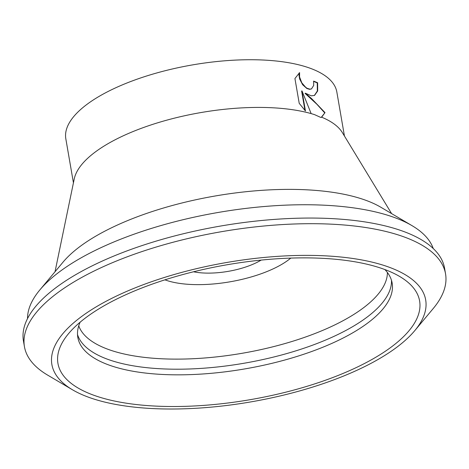 <?xml version="1.0" encoding="UTF-8"?>
<svg xmlns="http://www.w3.org/2000/svg" width="469" height="469" viewBox="0 0 469 469"><rect width="100%" height="100%" fill="white"/><g stroke="black" fill="none" stroke-linecap="round" stroke-linejoin="round"><path stroke-width="0.7" d="M414.754 330.657L433.239 308.508A213.682 79.701 170.2 0 0 445.55 273.873A213.682 79.701 170.2 0 0 319.002 223.76A213.682 79.701 170.2 0 0 101.099 267.688A213.682 79.701 170.2 0 0 24.423 346.609A213.682 79.701 170.2 0 0 47.639 375.112L72.484 389.78A189.669 70.743 170.2 0 0 357.624 369.965A189.669 70.743 170.2 0 0 414.754 330.657A189.669 70.743 170.2 0 0 347.048 257.704A189.669 70.743 170.2 0 0 119.935 294.421A189.669 70.743 170.2 0 0 72.484 389.78M445.55 273.873L444.577 268.233A213.682 79.701 170.2 0 0 421.361 239.729A213.682 79.701 170.2 0 0 100.126 262.048A213.682 79.701 170.2 0 0 35.761 306.333A213.682 79.701 170.2 0 0 23.45 340.975L24.423 346.609M77.514 334.538A159.495 59.487 170.2 0 0 94.175 353.028A159.495 59.487 170.2 0 0 333.951 336.367A159.495 59.487 170.2 0 0 381.989 303.314A159.495 59.487 170.2 0 0 391.486 280.304M80.129 322.197A159.495 59.487 170.2 0 0 77.819 337.387A159.495 59.487 170.2 0 0 172.281 374.79A159.495 59.487 170.2 0 0 334.925 342.007A159.495 59.487 170.2 0 0 392.154 283.094A159.495 59.487 170.2 0 0 384.879 269.558M123.798 295.652A183.508 68.445 170.2 0 0 68.521 333.682A183.508 68.445 170.2 0 0 134.028 404.266A183.508 68.445 170.2 0 0 353.761 368.74A183.508 68.445 170.2 0 0 399.67 276.481A183.508 68.445 170.2 0 0 123.798 295.652M78.745 325.808A156.916 58.525 170.2 0 0 112.695 350.912A156.916 58.525 170.2 0 0 284.83 343.595A156.916 58.525 170.2 0 0 387.4 272.495M164.918 279.835A75.867 28.298 170.2 0 0 167.357 280.673A75.867 28.298 170.2 0 0 290.792 258.097M433.239 248.517A206.266 76.934 170.2 0 0 412.04 225.665A206.266 76.934 170.2 0 0 388.613 215.535A206.266 76.934 170.2 0 0 196.933 216.561A206.266 76.934 170.2 0 0 39.824 289.959A206.266 76.934 170.2 0 0 27.519 318.592M412.04 225.665L380.816 207.234A176.092 65.678 170.2 0 0 360.819 198.592A176.092 65.678 170.2 0 0 197.179 199.466A176.092 65.678 170.2 0 0 63.051 262.124L39.824 289.959M321.271 117.361L325.017 112.619L321.634 117.191L320.872 117.485L314.517 114.618L311.152 113.604A137.511 51.291 170.2 0 0 166.595 120.211A137.511 51.291 170.2 0 0 74.243 178.929L55.031 271.733M311.152 113.604L301.983 90.886L305.454 110.983L299.216 103.338L294.931 78.54L299.585 72.636L299.556 76.934L301.819 82.849L305.782 87.386L307.254 88.354L309.956 89.169L311.522 88.87L313.708 85.411L313.597 81.114A137.511 51.291 -9.8 0 1 317.636 82.778L317.677 90.968L314.517 95.436L311.275 95.828L305.407 93.208L311.791 98.801L325.017 112.619M344.439 136.016L336.842 92.024A137.511 51.291 170.2 0 0 306.28 66.926A137.511 51.291 170.2 0 0 151.493 74.495A137.511 51.291 170.2 0 0 65.83 138.83L73.434 182.828M314.33 95.512L317.343 91.009L317.267 82.943A137.036 51.115 170.2 0 0 313.655 81.442M317.267 82.943L317.636 82.778M324.648 112.789L316.856 104.224L305.043 93.378L305.407 93.208M311.34 88.946L309.599 89.333L306.89 88.518L302.64 84.742L299.668 79.068L298.999 75.204L299.204 72.883M304.979 110.526L301.62 91.05L301.983 90.886M391.597 213.6L342.37 132.616A137.511 51.291 170.2 0 0 321.634 117.191M261.163 260.096A47.416 17.687 -9.8 0 1 193.509 271.78M311.522 88.87L311.164 89.04"/></g></svg>
